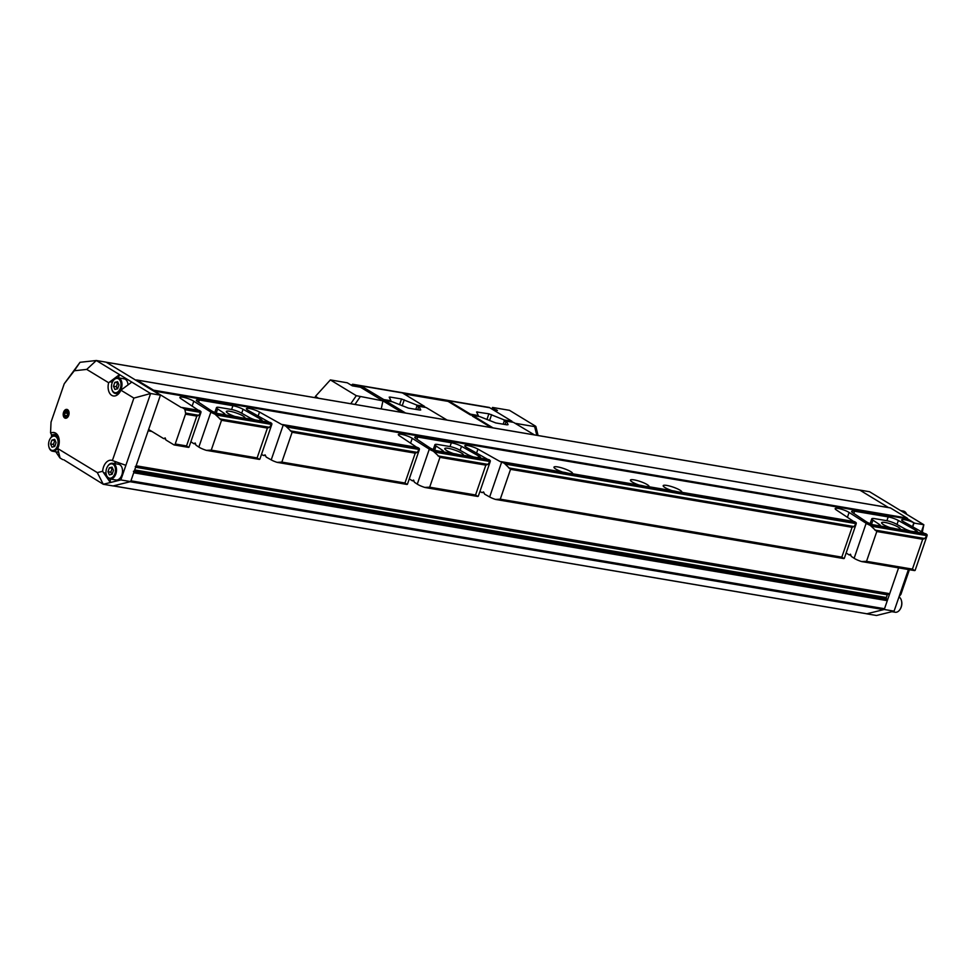 <?xml version="1.0" encoding="UTF-8"?>
<svg xmlns="http://www.w3.org/2000/svg" width="976" height="976" viewBox="0 0 976 976"><rect width="100%" height="100%" fill="white"/><g stroke="black" fill="none" stroke-linecap="round" stroke-linejoin="round"><path stroke-width="1.46" d="M492.209 409.212L489.244 407.443M360.864 386.203L352.409 384.52M534.421 434.881L513.474 422.34L506.337 421.168L508.081 424.658L507.02 424.841L495.784 422.937L479.802 416.618L472.872 415.447L472.567 416.093M503.152 424.194L504.385 420.766L506.093 421.864L506.337 421.168M447.081 420.07L426.109 407.504L418.96 406.345L420.729 409.957L419.656 410.018L408.419 408.114L392.437 401.795L385.508 400.624L385.215 401.282M390.803 401.514L383.592 400.27L383.824 399.587L390.961 400.746L389.192 397.147L390.278 397.086L401.514 398.989L416.947 405.138L424.645 406.467L402.441 392.925L360.974 385.886L383.824 399.587M315.004 397.659L315.443 396.366L318.554 398.257M448.228 401.026L403.198 393.389M355.911 386.459L354.068 385.044L352.873 385.935M515.487 423.364L534.653 426.622L535.873 426.512L535.397 426.085L509.472 410.323L492.526 407.443L491.989 409.017M492.526 407.443L495.918 410.213M478.167 416.337L470.188 414.824L470.42 414.141L478.338 415.581L476.569 411.982L488.878 413.812L504.311 419.961L511.997 421.29L512.058 422.096M504.385 420.766L511.57 421.986L511.839 421.315M492.978 427.854L472.652 415.459M511.997 421.29L489.806 407.761L448.338 400.721L470.42 414.141M424.487 406.492L424.218 407.163L416.728 405.821L418.716 407.029L418.96 406.345M491.111 427.537L472.408 416.118M390.742 401.404L390.961 400.746L390.742 401.404M405.589 413.031L385.41 400.746M385.166 401.417L383.592 400.27M330.364 379.92L356.289 395.683L382.921 400.868L360.498 387.228L352.397 385.862L347.297 382.799L330.364 379.92L315.443 396.366M401.88 412.397L382.921 400.868L381.25 408.895M496.113 409.664L497.455 410.481L493.051 409.725M470.188 414.824L448.094 401.392L448.338 400.721M404.076 393.914L448.094 401.392M360.498 387.228L360.974 385.886M355.557 386.398L360.522 387.13M906.68 514.303A7.967 5.136 -80.4 0 0 903.361 511.07L900.592 510.607M118.547 378.847A7.247 4.673 -80.4 0 0 113.009 381.067A7.247 4.673 -80.4 0 0 111.703 388.753A7.247 4.673 -80.4 0 0 119.255 390.388A7.247 4.673 -80.4 0 0 118.547 378.847M114.826 382.36L117.571 381.689L118.987 384.886L117.645 388.777L114.9 389.448L113.484 386.24L114.826 382.36L118.047 382.751M128.015 384.922A7.967 5.136 -80.4 0 0 125.331 379.286A7.967 5.136 -80.4 0 0 124.123 378.822L118.12 377.81A7.967 5.136 99.6 0 1 119.328 378.261A7.967 5.136 99.6 0 1 121.634 387.496A7.967 5.136 99.6 0 1 115.449 393.511A7.967 5.136 99.6 0 1 111.801 389.168A7.967 5.136 99.6 0 1 111.752 388.96M113.118 380.896A7.967 5.136 99.6 0 1 113.24 380.713A7.967 5.136 99.6 0 1 118.12 377.81M117.266 388.863L116.327 386.728L113.484 386.24M116.327 386.728L117.669 382.848M64.697 412.933L64.721 415.398L66.161 416.264L67.576 414.69L67.551 412.238L66.112 411.36L64.697 412.933L67.564 413.421M68.076 414.995A3.379 2.184 -80.4 0 0 66.112 410.506A3.379 2.184 -80.4 0 0 64.233 415.947A3.379 2.184 -80.4 0 0 68.076 414.995M66.661 415.715L64.721 415.398M901.568 601.094A7.247 4.673 99.6 0 1 901.617 601.289A7.247 4.673 99.6 0 1 900.311 608.987A7.247 4.673 99.6 0 1 900.201 609.158M891.93 611.696L895.199 612.245A7.967 5.136 -80.4 0 0 900.079 609.341A7.967 5.136 -80.4 0 0 901.519 600.887A7.967 5.136 -80.4 0 0 898.981 596.934M113.057 464.308A7.247 4.673 -80.4 0 0 107.519 466.528A7.247 4.673 -80.4 0 0 106.213 474.214A7.247 4.673 -80.4 0 0 113.765 475.849A7.247 4.673 -80.4 0 0 113.057 464.308M109.336 467.821L112.081 467.15L113.484 470.347L112.155 474.238L109.41 474.909L107.994 471.701L109.336 467.821L112.545 468.212M109.959 478.972L115.961 479.997A7.967 5.136 -80.4 0 0 122.146 473.97A7.967 5.136 -80.4 0 0 119.841 464.747A7.967 5.136 -80.4 0 0 118.633 464.283L112.618 463.271A7.967 5.136 99.6 0 1 113.838 463.722A7.967 5.136 99.6 0 1 116.144 472.957A7.967 5.136 99.6 0 1 109.959 478.972A7.967 5.136 99.6 0 1 106.311 474.629A7.967 5.136 99.6 0 1 106.262 474.409M107.628 466.357A7.967 5.136 99.6 0 1 107.738 466.162A7.967 5.136 99.6 0 1 112.618 463.271M111.776 474.324L110.837 472.189L107.994 471.701M110.837 472.189L112.167 468.309M890.014 507.874A1.452 0.939 99.6 0 1 890.478 507.947L907.107 518.061A1.452 0.939 99.6 0 1 907.473 518.524A1.452 0.939 -80.4 0 0 907.839 519L913.841 522.758A7.967 1.513 19 0 0 906.118 520.013A7.967 1.513 19 0 0 901.678 519.891A7.967 1.513 19 0 0 903.63 521.721L924.601 533.518M106.116 362.206A1.452 0.939 99.6 0 1 106.335 362.279L135.566 380.054A1.452 0.939 -80.4 0 0 136.237 380.054A1.452 0.939 99.6 0 1 136.896 380.054L153.537 390.168A1.452 0.939 99.6 0 1 153.903 390.632A1.452 0.939 -80.4 0 0 154.269 391.108L181.121 407.431A1.452 0.939 -80.4 0 0 181.621 407.492A1.452 0.939 99.6 0 1 182.134 407.553L184.452 408.968A1.452 0.939 99.6 0 1 184.903 409.713L185.574 413.068A1.452 0.939 99.6 0 1 185.489 414.178L175.216 444.007A1.452 0.939 99.6 0 1 173.923 444.849L166.091 440.091A1.452 0.939 99.6 0 1 165.639 439.334L165.151 437.907L164.188 438.456A1.452 0.939 99.6 0 1 163.456 438.492L149.462 429.977A1.452 0.939 -80.4 0 0 148.157 430.819L136.128 465.784A1.159 0.744 99.6 0 1 135.261 466.516M198.396 410.274L181.048 398.733A7.967 1.513 -161 0 1 179.901 397.403A7.967 1.513 -161 0 1 185.574 397.83A7.967 1.513 -161 0 1 193.809 401.246L211.633 412.567A8.686 1.647 -161 0 0 214.94 414.141L221.528 420.29L211.255 450.119L206.339 450.351A8.686 1.647 -161 0 1 198.836 447.069L195.969 445.154L195.188 443.006L193.834 443.69L190.869 441.762M261.751 421.022A7.967 1.513 19 0 0 262.178 420.729A7.967 1.513 19 0 0 260.226 418.911L243.073 409.261A7.967 1.513 19 0 0 232.922 405.711L199.299 400.001A7.967 1.513 19 0 0 196.347 400.184A7.967 1.513 19 0 0 197.494 401.526L211.109 410.579A7.967 1.513 19 0 0 218.026 413.604M419.265 449.875L407.456 484.157A7.967 1.513 -161 0 1 407.126 484.425L404.967 482.998L415.239 453.169L417.252 452.388L419.436 448.85A7.967 1.513 -161 0 0 418.35 447.862L281.857 424.572L259.518 412.055A7.967 1.513 19 0 0 251.442 408.944A7.967 1.513 19 0 0 246.403 408.688A7.967 1.513 19 0 0 248.343 410.506L269.315 422.303M416.825 447.337L399.477 435.808A7.967 1.513 -161 0 1 398.33 434.466A7.967 1.513 -161 0 1 403.991 434.906A7.967 1.513 -161 0 1 412.238 438.322L430.062 449.631A8.686 1.647 -161 0 0 433.356 451.205L439.956 457.354L429.672 487.195L424.755 487.414A8.686 1.647 -161 0 1 417.264 484.133L414.397 482.229L413.617 480.082L412.262 480.765L409.298 478.838M480.18 458.098A7.967 1.513 19 0 0 480.595 457.805A7.967 1.513 19 0 0 478.655 455.987L461.502 446.325A7.967 1.513 19 0 0 451.339 442.775L417.728 437.077A7.967 1.513 19 0 0 414.763 437.26A7.967 1.513 19 0 0 415.922 438.59L429.538 447.642A7.967 1.513 19 0 0 436.455 450.668M856.123 524.014L844.313 558.296A7.967 1.513 -161 0 1 843.972 558.565L841.812 557.137L852.097 527.308L854.11 526.54L856.294 522.99A7.967 1.513 -161 0 0 855.208 522.001L680.467 492.136A9.845 1.867 19 0 1 675.453 491.282L647.71 486.573A9.845 1.867 19 0 1 642.684 485.719L571.265 473.592A9.845 1.867 19 0 1 566.239 472.75L500.273 461.636L477.947 449.119A7.967 1.513 19 0 0 469.871 446.02A7.967 1.513 19 0 0 464.832 445.751A7.967 1.513 19 0 0 466.772 447.569L487.744 459.379M562.627 472.091A9.845 1.867 -161 0 1 553.978 467.138A9.845 1.867 -161 0 1 563.896 468.578A9.845 1.867 -161 0 1 572.607 473.543A9.845 1.867 -161 0 1 572.436 473.75M639.073 485.06A9.845 1.867 -161 0 1 630.423 480.107A9.845 1.867 -161 0 1 640.341 481.546A9.845 1.867 -161 0 1 649.052 486.524A9.845 1.867 -161 0 1 648.894 486.731M671.842 490.623A9.845 1.867 -161 0 1 663.192 485.67A9.845 1.867 -161 0 1 673.111 487.109A9.845 1.867 -161 0 1 681.821 492.087A9.845 1.867 -161 0 1 681.651 492.282M853.683 521.489L836.334 509.948A7.967 1.513 -161 0 1 835.175 508.606A7.967 1.513 -161 0 1 840.848 509.045A7.967 1.513 -161 0 1 849.096 512.461L866.92 523.77A8.686 1.647 -161 0 0 870.214 525.344L876.802 531.505L866.529 561.334L861.613 561.566A8.686 1.647 -161 0 1 854.122 558.272L851.255 556.369L850.474 554.222L849.12 554.905L846.143 552.977M917.037 532.237A7.967 1.513 19 0 0 917.452 531.944A7.967 1.513 19 0 0 915.512 530.127L898.359 520.476A7.967 1.513 19 0 0 888.197 516.914L854.586 511.217A7.967 1.513 19 0 0 851.621 511.4A7.967 1.513 19 0 0 852.78 512.742L866.383 521.782A7.967 1.513 19 0 0 873.313 524.82M501.152 461.697L501.688 462.002A7.967 1.513 19 0 0 504.263 463.246L510.546 469.334L852.097 527.308M854.122 558.272L866.017 523.697L893.882 528.345A9.845 1.867 19 0 0 898.896 529.199L925.87 533.774A8.686 1.647 19 0 1 927.2 535.019L924.784 538.532L922.686 539.289L876.802 531.505M479.911 491.489L481.961 492.587L483.547 491.941L484.645 494.149L489.647 496.967A7.967 1.513 19 0 0 495.515 499.431L843.642 558.553M495.515 499.431L500.273 499.175L510.546 469.334M866.529 561.334L912.414 569.118L914.732 570.582A8.686 1.647 19 0 0 915.171 570.265L927.054 535.751M913.182 531.652L915.744 532.079M914.097 522.807L912.719 526.833L914.012 523.075L923.833 524.734L869.555 491.733L859.722 490.062L888.514 507.569L859.905 490.172L106.335 362.279M884.256 609.488L866.676 613.831L876.497 615.49L894.077 611.159L884.256 609.488L898.579 567.886L889.697 593.676A1.159 0.744 99.6 0 1 888.66 594.347L135.847 466.577L888.843 594.408M912.487 526.698L913.841 522.758M876.021 525.344L878.595 525.783M890.258 527.687A9.845 1.867 -161 0 1 881.621 522.733A9.845 1.867 -161 0 1 891.539 524.173A9.845 1.867 -161 0 1 900.25 529.151A9.845 1.867 -161 0 1 900.079 529.358M879.888 525.93A7.967 1.513 19 0 0 880.303 525.637A7.967 1.513 19 0 0 879.156 524.307L872.934 520.159A7.967 1.513 -161 0 1 871.775 518.829A7.967 1.513 -161 0 1 874.74 518.646L886.342 520.611A7.967 1.513 -161 0 1 896.493 524.161L904.337 528.577A7.967 1.513 19 0 0 910.462 531.115M914.378 570.557L861.613 561.566M887.684 594.213A1.159 0.744 -80.4 0 0 887.294 594.811L886.367 597.507A1.159 0.744 -80.4 0 0 886.659 598.983L886.989 599.191A1.159 0.744 99.6 0 1 887.294 600.667L884.512 608.719A1.452 0.939 99.6 0 1 883.707 609.622L866.92 613.77A1.452 0.939 99.6 0 1 866.444 613.697M282.723 424.633L283.26 424.926A7.967 1.513 19 0 0 285.834 426.17L292.117 432.27L415.239 453.169M417.264 484.133L429.172 449.558L457.024 454.206A9.845 1.867 19 0 0 462.051 455.06L489.013 459.635A8.686 1.647 19 0 1 490.342 460.879L487.939 464.393L485.828 465.149L439.956 457.354M261.483 454.413L263.532 455.524L265.118 454.877L266.216 457.085L271.218 459.891A7.967 1.513 19 0 0 277.099 462.356L406.797 484.413M277.099 462.356L281.844 462.099L292.117 432.27M429.672 487.195L475.556 494.978L477.886 496.43A8.686 1.647 19 0 0 478.325 496.125L490.208 461.611M476.325 457.512L478.887 457.939M439.176 451.205L441.738 451.632M453.413 453.547A9.845 1.867 -161 0 1 444.763 448.594A9.845 1.867 -161 0 1 454.682 450.034A9.845 1.867 -161 0 1 463.393 455.011A9.845 1.867 -161 0 1 463.222 455.219M443.031 451.79A7.967 1.513 19 0 0 443.446 451.498A7.967 1.513 19 0 0 442.299 450.168L436.077 446.02A7.967 1.513 -161 0 1 434.918 444.69A7.967 1.513 -161 0 1 437.882 444.507L449.485 446.471A7.967 1.513 -161 0 1 459.635 450.021L467.48 454.438A7.967 1.513 19 0 0 473.604 456.975M566.239 472.75L564.494 472.469L566.239 472.75M425.585 487.597L424.755 487.414M675.453 491.282L673.708 491.001L675.453 491.282M642.684 485.719L640.951 485.45L642.684 485.719M199.08 410.432L199.921 410.786A7.967 1.513 -161 0 1 201.019 411.774L184.452 408.968M200.836 412.811L189.027 447.093A7.967 1.513 -161 0 1 188.697 447.362L186.538 445.934L196.81 416.093L198.823 415.325L201.019 411.774M198.836 447.069L210.743 412.494L238.595 417.142A9.845 1.867 19 0 0 243.622 417.996L270.584 422.571A8.686 1.647 19 0 1 271.914 423.804L269.51 427.317L267.4 428.074L221.528 420.29M211.255 450.119L257.127 457.915L259.457 459.367A8.686 1.647 19 0 0 259.897 459.049L271.779 424.536M257.896 420.436L260.458 420.876M220.747 414.129L223.309 414.568M234.984 416.484A9.845 1.867 -161 0 1 226.334 411.53A9.845 1.867 -161 0 1 236.253 412.97A9.845 1.867 -161 0 1 244.964 417.935A9.845 1.867 -161 0 1 244.805 418.143M224.602 414.715A7.967 1.513 19 0 0 225.017 414.434A7.967 1.513 19 0 0 223.87 413.092L217.648 408.956A7.967 1.513 -161 0 1 216.501 407.614A7.967 1.513 -161 0 1 219.454 407.431L231.056 409.395A7.967 1.513 -161 0 1 241.218 412.958L249.051 417.362A7.967 1.513 19 0 0 255.175 419.912M259.091 459.354L206.339 450.351M883.707 609.622L130.125 481.729L113.35 485.865A1.452 0.939 99.6 0 1 113.094 485.877M133.419 471.298A1.159 0.744 99.6 0 1 133.712 472.774L130.943 480.826L884.512 608.719M55.644 436.553A7.247 4.673 -80.4 0 0 50.105 438.773A7.247 4.673 -80.4 0 0 48.8 446.459A7.247 4.673 -80.4 0 0 56.352 448.094A7.247 4.673 -80.4 0 0 55.644 436.553M51.923 440.078L54.668 439.395L56.071 442.604L54.741 446.483L51.996 447.154L50.581 443.958L51.923 440.078L55.132 440.457M50.215 438.602A7.967 5.136 99.6 0 1 50.325 438.419A7.967 5.136 99.6 0 1 55.205 435.516A7.967 5.136 99.6 0 1 56.425 435.979A7.967 5.136 99.6 0 1 58.731 445.202A7.967 5.136 99.6 0 1 52.545 451.229L58.548 452.242A7.967 5.136 -80.4 0 0 58.682 452.266M52.545 451.229A7.967 5.136 99.6 0 1 48.898 446.874A7.967 5.136 99.6 0 1 48.849 446.666M54.363 446.581L53.424 444.434L50.581 443.958M53.424 444.434L54.754 440.554M921.429 531.737L923.833 524.734L922.308 532.225M909.4 569.716L900.909 594.372L899.116 596.556L908.412 569.545M894.077 611.159L899.116 596.556M64.233 383.788L51.033 422.108L50.557 432.758L52.716 432.49A10.724 6.905 99.6 0 1 54.034 432.527A10.724 6.905 99.6 0 1 57.694 448.521L97.307 472.604L102.651 471.286A10.724 6.905 99.6 0 1 111.447 460.269A10.724 6.905 99.6 0 1 112.386 460.55L133.895 398.086L120.89 390.18A10.724 6.905 99.6 0 1 113.35 395.951A10.724 6.905 99.6 0 1 108.653 382.738L86.718 369.404L74.286 370.77L64.233 383.788L80.02 362.303L96.319 360.51L150.609 393.511L120.841 479.936L103.261 484.267L63.794 459.794M62.708 459.611L59.878 457.89L55.815 451.778M68.308 415.129A3.77 2.428 99.6 0 1 65.514 417.521A3.77 2.428 99.6 0 1 63.745 413.409A3.77 2.428 99.6 0 1 66.771 410.103A3.77 2.428 99.6 0 1 68.308 415.129M86.718 369.404L96.319 360.51L106.152 362.169L160.43 395.182L150.609 393.511L133.895 398.086M51.46 436.98L51.557 434.869L56.937 434.21M97.307 472.604L103.261 484.267L113.094 485.938L130.674 481.595L160.43 395.182M120.841 479.936L130.674 481.595M60.073 458L57.694 448.521M50.557 432.758L51.557 434.869M116.388 461.916A10.724 6.905 -80.4 0 0 114.07 463.515M110.312 479.033L110.337 482.522L103.59 472.75L106.042 473.165M125.88 465.32L112.386 460.55M102.651 471.286L103.59 472.75M108.653 382.738L119.511 374.601L118.389 377.858M116.9 393.767A10.724 6.905 -80.4 0 0 117.486 394.78M120.89 390.18L131.809 382.08M80.02 362.303L74.286 370.77M63.574 412.25A4.465 2.879 99.6 0 1 68.662 410.994A4.465 2.879 99.6 0 1 66.185 418.192A4.465 2.879 99.6 0 1 63.574 412.25M489.44 407.48L352.726 384.276L351.409 385.264M506.337 421.193L506.093 421.864M505.056 424.511L506.044 421.778M536.788 435.296L534.653 426.622M477.642 411.909L477.191 413.299M488.878 413.812L486.939 419.546M491.599 414.641L489.562 420.644M504.311 419.961L504.08 420.644M504.86 420.131L504.629 420.802M511.778 421.303L511.57 421.986M415.776 409.359L417.02 405.943M418.68 406.955L417.691 409.688M418.716 407.029L418.96 406.37M472.518 416.24L472.762 415.569M477.898 416.276L478.118 415.593M470.957 415.093L471.188 414.422M390.742 400.77L390.534 401.441M390.278 397.086L389.827 398.476M401.514 398.989L399.562 404.711M404.235 399.818L402.185 405.821M416.947 405.138L416.728 405.821M417.496 405.308L417.264 405.979M424.426 406.48L424.218 407.163M382.824 399.989L383.056 399.318M356.289 395.683L350.787 403.722M360.046 396.988L354.947 404.43M360.656 386.789L354.886 386.276M907.839 519L154.269 391.108M856.294 522.99L504.263 463.246M850.767 554.978L849.584 554.771M856.233 523.648L505.226 464.076M854.11 526.54L508.691 467.907M927.078 535.678L871.239 526.198M924.784 538.532L874.862 530.053M841.812 557.137L500.273 499.175M912.414 569.118L922.686 539.289M927.2 535.019L870.214 525.344M889.697 593.676L136.128 465.784M151.878 431.441L148.157 430.819M419.436 448.85L285.834 426.17M413.909 480.839L412.726 480.631M419.375 449.509L286.798 427.012M417.252 452.388L290.262 430.843M490.233 461.538L434.381 452.059M487.939 464.393L438.017 455.914M404.967 482.998L281.844 462.099M475.556 494.978L485.828 465.149M490.342 460.879L433.356 451.205M265.533 455.658L264.081 455.402M483.962 492.721L482.498 492.477M199.494 410.506L182.134 407.553M195.481 443.763L194.297 443.568M200.946 412.445L184.903 409.713M198.823 415.325L185.574 413.068M271.804 424.462L215.952 414.983M269.51 427.317L219.588 418.85M196.81 416.093L185.489 414.178M186.538 445.934L175.216 444.007M257.127 457.915L267.4 428.074M271.914 423.804L214.94 414.141M165.505 438.675L164.188 438.456M866.92 613.77L113.35 485.865M890.478 507.947L136.896 380.054M907.107 518.061L153.537 390.168M907.473 518.524L153.903 390.632M887.294 594.811L135.615 467.248M886.367 597.507L134.688 469.932M886.659 598.983L134.224 471.286M886.989 599.191L134.176 471.42M887.294 600.667L133.712 472.774M283.26 424.926L271.218 459.891M259.518 412.055L258.152 416.02M199.299 400.001L198.543 402.222M232.922 405.711L231.605 409.505M260.226 418.911L259.628 420.656M223.87 413.092L223.382 414.507M217.648 408.956L216.257 412.994M243.073 409.261L241.706 413.226M193.809 401.246L192.138 406.114M501.688 462.002L489.647 496.967M477.947 449.119L476.581 453.096M417.728 437.077L416.959 439.285M451.339 442.775L450.034 446.569M478.655 455.987L478.045 457.732M442.299 450.168L441.811 451.583M436.077 446.02L434.686 450.07M461.502 446.325L460.135 450.302M412.238 438.322L410.567 443.177M854.586 511.217L853.817 513.437M888.197 516.914L886.891 520.708M872.934 520.159L871.531 524.21M898.359 520.476L896.993 524.441M915.512 530.127L914.902 531.871M879.156 524.307L878.668 525.722M849.096 512.461L847.424 517.317M52.716 432.49L55.278 432.929M109.861 381.787L112.399 382.226M352.678 384.251L489.33 407.443M351.299 385.191L352.495 384.3M538.081 435.516L535.873 426.512M424.645 406.467L424.426 407.151M385.056 401.295L385.3 400.624M115.449 393.511L118.364 394.011M854.573 521.635L680.809 492.148M850.804 555.185L849.12 554.905M925.651 533.701L899.238 529.212M893.101 528.175L866.688 523.685M417.728 447.496L282.479 424.536M413.946 481.046L412.275 480.765M488.793 459.562L462.38 455.072M456.243 454.035L429.83 449.546M565.458 472.567L500.908 461.611M477.52 496.418L425.56 487.597M674.672 491.099L648.04 486.585M641.915 485.548L571.594 473.604M199.299 410.42L181.914 407.468M195.517 443.97L193.846 443.69M188.368 447.35L174.143 444.934M270.364 422.486L243.951 418.009M237.827 416.959L211.402 412.482M165.542 438.883L163.675 438.578M866.664 613.77L113.216 485.902M859.685 490.098L106.225 362.218M890.258 507.862L136.677 379.969M214.83 412.445L216.501 407.614M433.259 449.521L434.918 444.69M870.116 523.661L871.775 518.829M55.205 435.516L58.133 436.016"/></g></svg>
